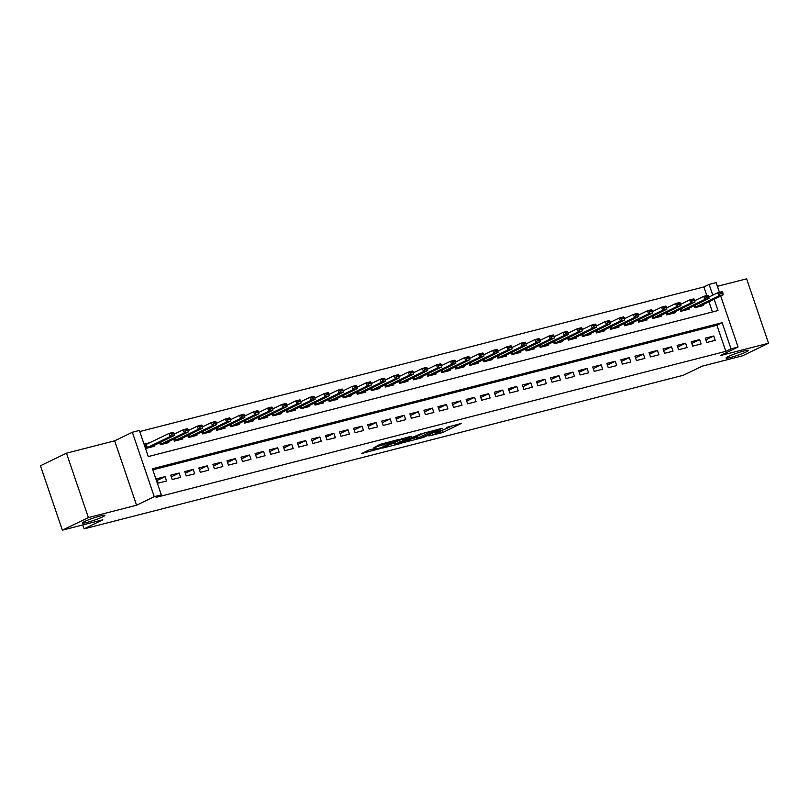 <?xml version="1.0" encoding="UTF-8"?>
<svg xmlns="http://www.w3.org/2000/svg" width="809" height="809" viewBox="0 0 809 809"><rect width="100%" height="100%" fill="white"/><g stroke="black" fill="none" stroke-linecap="round" stroke-linejoin="round"><path stroke-width="1.21" d="M439.024 431.197L439.216 431.763A5.805 0.566 161.2 0 1 438.144 432.502L436.617 433.24A5.805 0.566 161.2 0 1 428.922 435.96L442.675 432.532L461.393 423.4L446.497 427.455A5.805 0.566 161.2 0 1 448.722 427.172A5.805 0.566 161.2 0 1 447.65 427.91L446.113 428.649A5.805 0.566 161.2 0 1 438.427 431.359L434.848 432.441L437.002 432.057A5.805 0.566 161.2 0 1 439.216 431.763L453.171 425.423M102.672 516.88A11.822 1.153 161.2 0 0 104.867 515.373A11.822 1.153 161.2 0 0 96.999 516.9A11.822 1.153 161.2 0 0 84.672 521.492A11.822 1.153 161.2 0 0 82.478 522.998A11.822 1.153 161.2 0 0 90.345 521.471A11.822 1.153 161.2 0 0 102.672 516.88M746.252 351.905A11.822 1.153 161.2 0 0 748.446 350.408A11.822 1.153 161.2 0 0 740.579 351.935A11.822 1.153 161.2 0 0 728.252 356.526A11.822 1.153 161.2 0 0 726.057 358.023A11.822 1.153 161.2 0 0 733.925 356.496A11.822 1.153 161.2 0 0 746.252 351.905M368.975 450.016L361.765 453.495L380.463 448.479L399.191 439.348L379.795 444.465L373.93 447.62L394.681 440.976L381.676 447.448L373.384 449.956L376.64 448.135L368.975 450.016M62.374 530.168L40.45 465.772L66.469 453.182L88.393 517.578L62.374 530.168L102.814 519.803L84.085 528.864L683.352 375.255L702.091 366.194L742.531 355.818L768.55 343.228L720.374 355.586L738.061 347.021L731.033 348.821L725.825 351.339L156.097 497.383L161.304 494.865L154.266 496.665L132.342 432.269L139.381 430.459L148.269 456.569L717.998 310.535L714.114 299.138M88.393 517.578L136.579 505.231L154.266 496.665M404.348 442.351L423.41 437.467L442.129 428.335L422.743 433.452L404.348 442.351M399.535 443.817L382.546 448.085L401.274 438.953L411.346 436.233L403.216 440.298L408.535 439.024L420.872 433.766L401.942 442.968L399.393 443.403M768.55 343.228L746.626 278.832L717.401 286.325M150.029 442.634L144.801 443.979L146.287 448.328L154.721 446.163L154.377 445.142M706.763 342.51L715.196 340.346L713.72 335.998L705.276 338.162L706.763 342.51M692.696 346.121L701.13 343.956L699.654 339.598L691.21 341.762L692.696 346.121M678.62 349.721L687.063 347.557L685.587 343.208L677.143 345.372L678.62 349.721M664.553 353.331L672.997 351.167L671.521 346.808L663.077 348.972L664.553 353.331M650.487 356.931L658.931 354.767L657.444 350.418L649.01 352.582L650.487 356.931M636.42 360.541L644.864 358.377L643.377 354.029L634.944 356.193L636.42 360.541M622.354 364.141L630.798 361.987L629.311 357.629L620.877 359.793L622.354 364.141M608.287 367.751L616.731 365.587L615.245 361.239L606.811 363.403L608.287 367.751M594.221 371.361L602.665 369.197L601.178 364.839L592.734 367.003L594.221 371.361M580.154 374.961L588.598 372.797L587.112 368.449L578.668 370.613L580.154 374.961M566.088 378.572L574.521 376.407L573.045 372.059L564.601 374.213L566.088 378.572M552.021 382.172L560.455 380.008L558.979 375.659L550.535 377.823L552.021 382.172M537.955 385.782L546.388 383.618L544.912 379.269L536.468 381.433L537.955 385.782M523.888 389.392L532.322 387.228L530.846 382.869L522.402 385.033L523.888 389.392M509.812 392.992L518.256 390.828L516.779 386.48L508.335 388.644L509.812 392.992M495.745 396.602L504.189 394.438L502.713 390.08L494.269 392.244L495.745 396.602M481.679 400.202L490.123 398.038L488.636 393.69L480.202 395.854L481.679 400.202M467.612 403.812L476.056 401.648L474.57 397.3L466.136 399.464L467.612 403.812M453.546 407.412L461.99 405.258L460.503 400.9L452.069 403.064L453.546 407.412M439.479 411.023L447.923 408.858L446.437 404.51L438.003 406.674L439.479 411.023M425.413 414.633L433.857 412.469L432.37 408.11L423.936 410.274L425.413 414.633M411.346 418.233L419.79 416.069L418.304 411.72L409.86 413.884L411.346 418.233M397.28 421.843L405.713 419.679L404.237 415.33L395.793 417.484L397.28 421.843M383.213 425.443L391.647 423.279L390.171 418.931L381.727 421.095L383.213 425.443M369.147 429.053L377.581 426.889L376.104 422.541L367.66 424.705L369.147 429.053M355.08 432.663L363.514 430.499L362.038 426.141L353.594 428.305L355.08 432.663M341.004 436.263L349.448 434.099L347.971 429.751L339.527 431.915L341.004 436.263M326.937 439.874L335.381 437.709L333.905 433.351L325.461 435.515L326.937 439.874M312.871 443.474L321.315 441.309L319.828 436.961L311.394 439.125L312.871 443.474M298.804 447.084L307.248 444.92L305.762 440.571L297.328 442.735L298.804 447.084M284.738 450.684L293.182 448.53L291.695 444.171L283.261 446.335L284.738 450.684M270.671 454.294L279.115 452.13L277.629 447.781L269.195 449.946L270.671 454.294M256.605 457.904L265.049 455.74L263.562 451.382L255.128 453.546L256.605 457.904M242.538 461.504L250.982 459.34L249.496 454.992L241.052 457.156L242.538 461.504M228.472 465.114L236.906 462.95L235.429 458.602L226.985 460.756L228.472 465.114M214.405 468.714L222.839 466.55L221.363 462.202L212.919 464.366L214.405 468.714M200.339 472.325L208.773 470.16L207.296 465.812L198.852 467.976L200.339 472.325M186.272 475.935L194.706 473.771L193.23 469.412L184.786 471.576L186.272 475.935M172.206 479.535L180.64 477.371L179.163 473.022L170.719 475.186L172.206 479.535M725.825 351.339L716.936 325.238L152.79 469.847M165.097 476.622L156.653 478.786L158.129 483.145L166.573 480.981L165.097 476.622L157.209 480.435M706.833 295.548L703.901 286.942L139.745 431.551M712.416 311.961L708.906 301.656M703.001 304.518L703.345 305.539L694.911 307.693L694.183 305.58M688.934 308.118L689.278 309.139L680.844 311.303L680.116 309.18M674.868 311.728L675.212 312.749L666.778 314.913L666.05 312.79M660.801 315.328L661.145 316.349L652.701 318.513L651.983 316.4M646.735 318.938L647.079 319.959L638.635 322.124L637.917 320M632.668 322.538L633.012 323.56L624.568 325.724L623.85 323.61M618.592 326.148L618.946 327.17L610.502 329.334L609.784 327.21M604.525 329.759L604.879 330.78L596.435 332.944L595.717 330.82M590.459 333.359L590.813 334.38L582.369 336.544L581.651 334.42M576.392 336.969L576.746 337.99L568.302 340.154L567.584 338.031M562.326 340.569L562.68 341.59L554.236 343.754L553.518 341.641M548.259 344.179L548.603 345.2L540.169 347.364L539.441 345.241M534.193 347.789L534.537 348.81L526.103 350.964L525.375 348.851M520.126 351.389L520.47 352.411L512.036 354.575L511.308 352.451M506.06 354.999L506.404 356.021L497.97 358.185L497.242 356.061M491.993 358.599L492.337 359.621L483.893 361.785L483.175 359.671M477.927 362.21L478.271 363.231L469.827 365.395L469.109 363.271M463.86 365.81L464.204 366.831L455.76 368.995L455.042 366.882M449.794 369.42L450.138 370.441L441.694 372.605L440.976 370.482M435.717 373.03L436.071 374.051L427.627 376.215L426.909 374.092M421.651 376.63L422.005 377.651L413.561 379.815L412.843 377.692M407.584 380.24L407.938 381.261L399.494 383.426L398.776 381.302M393.518 383.84L393.872 384.862L385.428 387.026L384.71 384.912M379.451 387.45L379.795 388.472L371.361 390.636L370.633 388.512M365.385 391.06L365.729 392.082L357.295 394.236L356.567 392.122M351.318 394.661L351.662 395.682L343.228 397.846L342.5 395.722M337.252 398.271L337.596 399.292L329.162 401.456L328.434 399.333M323.185 401.871L323.529 402.892L315.085 405.056L314.367 402.943M309.119 405.481L309.463 406.502L301.019 408.666L300.301 406.543M295.052 409.081L295.396 410.102L286.952 412.266L286.234 410.153M280.986 412.691L281.33 413.712L272.886 415.877L272.168 413.753M266.909 416.301L267.263 417.323L258.819 419.487L258.101 417.363M252.843 419.901L253.197 420.923L244.753 423.087L244.035 420.963M238.776 423.512L239.13 424.533L230.686 426.697L229.968 424.573M224.71 427.112L225.064 428.133L216.62 430.297L215.902 428.183M210.643 430.722L210.987 431.743L202.553 433.907L201.825 431.784M196.577 434.332L196.921 435.353L188.487 437.507L187.759 435.394M182.51 437.932L182.854 438.953L174.42 441.117L173.692 438.994M168.444 441.542L168.788 442.563L160.354 444.728L159.626 442.604M82.751 524.95L84.085 528.864M136.579 505.231L114.656 440.824L66.469 453.182M114.656 440.824L132.342 432.269M703.901 286.942L709.109 284.424L716.137 282.624L719.444 292.322M731.033 348.821L722.144 322.72L152.416 468.755L161.304 494.865M720.677 295.963L738.061 347.021M712.769 295.174L709.109 284.424M716.936 325.238L722.144 322.72M713.72 335.998L705.842 339.81M699.654 339.598L691.776 343.41M685.587 343.208L677.699 347.021M671.521 346.808L663.633 350.621M657.444 350.418L649.566 354.231M643.377 354.029L635.5 357.841M629.311 357.629L621.433 361.441M615.245 361.239L607.367 365.051M601.178 364.839L593.3 368.651M587.112 368.449L579.234 372.261M573.045 372.059L565.167 375.872M558.979 375.659L551.101 379.472M544.912 379.269L537.034 383.082M530.846 382.869L522.968 386.682M516.779 386.48L508.891 390.292M502.713 390.08L494.825 393.892M488.636 393.69L480.758 397.502M474.57 397.3L466.692 401.112M460.503 400.9L452.625 404.712M446.437 404.51L438.559 408.323M432.37 408.11L424.492 411.923M418.304 411.72L410.426 415.533M404.237 415.33L396.359 419.143M390.171 418.931L382.293 422.743M376.104 422.541L368.226 426.353M362.038 426.141L354.16 429.953M347.971 429.751L340.093 433.563M333.905 433.351L326.017 437.163M319.828 436.961L311.95 440.774M305.762 440.571L297.884 444.384M291.695 444.171L283.817 447.984M277.629 447.781L269.751 451.594M263.562 451.382L255.684 455.194M249.496 454.992L241.618 458.804M235.429 458.602L227.551 462.414M221.363 462.202L213.485 466.014M207.296 465.812L199.418 469.624M193.23 469.412L185.352 473.225M179.163 473.022L171.286 476.835M411.65 438.822L416.291 437.629M420.913 438.013L438.741 429.609L436.486 430.024A5.805 0.566 161.2 0 0 428.8 432.734L417.768 438.073A5.805 0.566 161.2 0 0 416.696 438.812A5.805 0.566 161.2 0 0 418.91 438.529L420.913 438.013M416.696 438.812L416.099 437.072A5.805 0.566 161.2 0 1 417.171 436.334L424.503 432.795M394.499 443.221L390.181 444.323M403.034 438.296L403.216 440.298M395.813 443.817L403.195 441.916L407.797 439.631L402.478 440.905L395.813 443.817L395.217 442.078L394.317 442.695L394.913 444.434M395.217 442.078L402.751 438.943M698.946 306.662L723.094 294.789L718.877 295.872L694.82 307.44M720.839 293.637L722.953 293.101L722.771 292.575L720.657 293.121L718.877 295.872L717.805 292.737L708.917 297.045M720.657 293.121L717.805 292.737L722.033 291.655L722.771 292.575M723.094 294.789L722.953 293.101M684.879 310.272L709.028 298.4L704.811 299.482L680.753 311.05M706.773 297.247L708.886 296.711L708.704 296.185L706.591 296.721L704.811 299.482L703.739 296.347L694.84 300.645M706.591 296.721L703.739 296.347L707.966 295.265L708.704 296.185M709.028 298.4L708.886 296.711M670.813 313.872L694.961 302L690.744 303.082L666.687 314.65M692.706 300.857L694.82 300.311L694.638 299.785L692.524 300.331L690.744 303.082L689.673 299.947L680.774 304.255M692.524 300.331L689.673 299.947L693.9 298.865L694.638 299.785M694.961 302L694.82 300.311M656.746 317.482L680.895 305.61L676.678 306.692L652.62 318.261M678.64 304.457L680.743 303.921L680.571 303.395L678.458 303.941L676.678 306.692L675.606 303.557L666.707 307.865M678.458 303.941L675.606 303.557L679.823 302.475L680.571 303.395M680.895 305.61L680.743 303.921M642.67 321.092L666.828 309.21L662.611 310.292L638.554 321.871M664.573 308.067L666.677 307.521L666.505 307.005L664.391 307.541L662.611 310.292L661.54 307.167L652.641 311.465M664.391 307.541L661.54 307.167L665.756 306.085L666.505 307.005M666.828 309.21L666.677 307.521M628.603 324.692L652.762 312.82L648.535 313.902L624.487 325.471M650.507 311.667L652.61 311.131L652.438 310.605L650.325 311.152L648.535 313.902L647.473 310.767L638.574 315.075M650.325 311.152L647.473 310.767L651.69 309.685L652.438 310.605M652.762 312.82L652.61 311.131M614.537 328.302L638.695 316.43L634.468 317.512L610.421 329.081M636.44 315.277L638.544 314.731L638.372 314.216L636.258 314.752L634.468 317.512L633.407 314.377L624.508 318.675M636.258 314.752L633.407 314.377L637.623 313.295L638.372 314.216M638.695 316.43L638.544 314.731M600.47 331.902L624.629 320.03L620.402 321.112L596.354 332.681M622.364 318.888L624.477 318.341L624.305 317.816L622.192 318.362L620.402 321.112L619.34 317.977L610.441 322.285M622.192 318.362L619.34 317.977L623.557 316.895L624.305 317.816M624.629 320.03L624.477 318.341M586.404 335.513L610.562 323.64L606.335 324.722L582.278 336.291M608.297 322.488L610.411 321.952L610.229 321.426L608.125 321.962L606.335 324.722L605.274 321.588L596.375 325.896M608.125 321.962L605.274 321.588L609.49 320.506L610.229 321.426M610.562 323.64L610.411 321.952M572.337 339.113L596.486 327.24L592.269 328.323L568.211 339.891M594.231 326.098L596.344 325.552L596.162 325.036L594.059 325.572L592.269 328.323L591.207 325.188L582.308 329.496M594.059 325.572L591.207 325.188L595.424 324.106L596.162 325.036M596.486 327.24L596.344 325.552M558.271 342.723L582.419 330.851L578.202 331.933L554.145 343.501M580.164 329.698L582.278 329.162L582.096 328.636L579.992 329.182L578.202 331.933L577.141 328.798L568.242 333.106M579.992 329.182L577.141 328.798L581.358 327.716L582.096 328.636M582.419 330.851L582.278 329.162M544.204 346.333L568.353 334.451L564.136 335.533L540.078 347.112M566.098 333.308L568.211 332.762L568.029 332.246L565.926 332.782L564.136 335.533L563.074 332.408L554.175 336.706M565.926 332.782L563.074 332.408L567.291 331.326L568.029 332.246M568.353 334.451L568.211 332.762M530.138 349.933L554.286 338.061L550.069 339.143L526.012 350.712M552.031 336.908L554.145 336.372L553.963 335.846L551.849 336.392L550.069 339.143L548.998 336.008L540.109 340.316M551.849 336.392L548.998 336.008L553.225 334.926L553.963 335.846M554.286 338.061L554.145 336.372M516.071 353.543L540.22 341.671L536.003 342.753L511.945 354.322M537.965 340.518L540.078 339.982L539.896 339.456L537.783 339.992L536.003 342.753L534.931 339.618L526.032 343.916M537.783 339.992L534.931 339.618L539.158 338.536L539.896 339.456M540.22 341.671L540.078 339.982M502.005 357.143L526.153 345.271L521.936 346.353L497.879 357.922M523.898 344.128L526.012 343.582L525.83 343.067L523.716 343.603L521.936 346.353L520.865 343.218L511.966 347.526M523.716 343.603L520.865 343.218L525.092 342.136L525.83 343.067M526.153 345.271L526.012 343.582M487.938 360.753L512.087 348.881L507.87 349.963L483.812 361.532M509.832 347.728L511.935 347.192L511.763 346.667L509.65 347.213L507.87 349.963L506.798 346.828L497.899 351.136M509.65 347.213L506.798 346.828L511.015 345.746L511.763 346.667M512.087 348.881L511.935 347.192M473.862 364.363L498.02 352.481L493.803 353.563L469.746 365.142M495.765 351.339L497.869 350.793L497.697 350.277L495.583 350.813L493.803 353.563L492.732 350.439L483.833 354.736M495.583 350.813L492.732 350.439L496.948 349.357L497.697 350.277M498.02 352.481L497.869 350.793M459.795 367.964L483.954 356.091L479.727 357.173L455.679 368.742M481.699 354.939L483.802 354.403L483.63 353.877L481.517 354.423L479.727 357.173L478.665 354.039L469.766 358.347M481.517 354.423L478.665 354.039L482.882 352.957L483.63 353.877M483.954 356.091L483.802 354.403M445.729 371.574L469.887 359.702L465.66 360.784L441.613 372.352M467.632 358.549L469.736 358.003L469.564 357.487L467.45 358.023L465.66 360.784L464.599 357.649L455.7 361.947M467.45 358.023L464.599 357.649L468.816 356.567L469.564 357.487M469.887 359.702L469.736 358.003M431.662 375.174L455.821 363.302L451.594 364.384L427.546 375.952M453.566 362.159L455.669 361.613L455.497 361.087L453.384 361.633L451.594 364.384L450.532 361.249L441.633 365.557M453.384 361.633L450.532 361.249L454.749 360.167L455.497 361.087M455.821 363.302L455.669 361.613M417.596 378.784L441.754 366.912L437.527 367.994L413.47 379.563M439.489 365.759L441.603 365.223L441.431 364.697L439.317 365.233L437.527 367.994L436.466 364.859L427.567 369.167M439.317 365.233L436.466 364.859L440.683 363.777L441.431 364.697M441.754 366.912L441.603 365.223M403.529 382.384L427.678 370.512L423.461 371.594L399.403 383.163M425.423 369.369L427.536 368.823L427.354 368.307L425.251 368.843L423.461 371.594L422.399 368.459L413.5 372.767M425.251 368.843L422.399 368.459L426.616 367.377L427.354 368.307M427.678 370.512L427.536 368.823M389.463 385.994L413.611 374.122L409.394 375.204L385.337 386.773M411.356 372.969L413.47 372.433L413.288 371.907L411.184 372.453L409.394 375.204L408.333 372.069L399.434 376.377M411.184 372.453L408.333 372.069L412.55 370.987L413.288 371.907M413.611 374.122L413.47 372.433M375.396 389.604L399.545 377.722L395.328 378.804L371.27 390.383M397.29 376.579L399.403 376.033L399.221 375.518L397.118 376.054L395.328 378.804L394.266 375.679L385.367 379.977M397.118 376.054L394.266 375.679L398.483 374.597L399.221 375.518M399.545 377.722L399.403 376.033M361.33 393.204L385.478 381.332L381.261 382.414L357.204 393.983M383.223 380.179L385.337 379.643L385.155 379.118L383.051 379.664L381.261 382.414L380.19 379.279L371.301 383.587M383.051 379.664L380.19 379.279L384.417 378.197L385.155 379.118M385.478 381.332L385.337 379.643M347.263 396.814L371.412 384.942L367.195 386.024L343.137 397.593M369.157 383.79L371.27 383.254L371.088 382.728L368.975 383.264L367.195 386.024L366.123 382.89L357.224 387.187M368.975 383.264L366.123 382.89L370.35 381.808L371.088 382.728M371.412 384.942L371.27 383.254M333.197 400.415L357.345 388.542L353.128 389.625L329.071 401.193M355.09 387.4L357.204 386.854L357.022 386.338L354.908 386.874L353.128 389.625L352.057 386.49L343.158 390.798M354.908 386.874L352.057 386.49L356.284 385.408L357.022 386.338M357.345 388.542L357.204 386.854M319.13 404.025L343.279 392.153L339.062 393.235L315.004 404.803M341.024 391L343.137 390.464L342.955 389.938L340.842 390.484L339.062 393.235L337.99 390.1L329.091 394.408M340.842 390.484L337.99 390.1L342.217 389.018L342.955 389.938M343.279 392.153L343.137 390.464M305.054 407.635L329.212 395.753L324.996 396.835L300.938 408.414M326.957 394.61L329.061 394.064L328.889 393.548L326.775 394.084L324.996 396.835L323.924 393.71L315.025 398.008M326.775 394.084L323.924 393.71L328.141 392.628L328.889 393.548M329.212 395.753L329.061 394.064M290.987 411.235L315.146 399.363L310.919 400.445L286.871 412.014M312.891 398.21L314.994 397.674L314.822 397.148L312.709 397.694L310.919 400.445L309.857 397.31L300.958 401.618M312.709 397.694L309.857 397.31L314.074 396.228L314.822 397.148M315.146 399.363L314.994 397.674M276.921 414.845L301.079 402.973L296.852 404.055L272.805 415.624M298.824 401.82L300.928 401.274L300.756 400.758L298.642 401.294L296.852 404.055L295.791 400.92L286.892 405.218M298.642 401.294L295.791 400.92L300.008 399.838L300.756 400.758M301.079 402.973L300.928 401.274M262.854 418.445L287.013 406.573L282.786 407.655L258.738 419.224M284.758 405.43L286.861 404.884L286.689 404.358L284.576 404.904L282.786 407.655L281.724 404.52L272.825 408.828M284.576 404.904L281.724 404.52L285.941 403.438L286.689 404.358M287.013 406.573L286.861 404.884M248.788 422.055L272.946 410.183L268.719 411.265L244.662 422.834M270.681 409.03L272.795 408.494L272.623 407.969L270.509 408.505L268.719 411.265L267.658 408.13L258.759 412.438M270.509 408.505L267.658 408.13L271.875 407.048L272.623 407.969M272.946 410.183L272.795 408.494M234.721 425.655L258.87 413.783L254.653 414.865L230.595 426.434M256.615 412.641L258.728 412.094L258.546 411.579L256.443 412.115L254.653 414.865L253.591 411.73L244.692 416.038M256.443 412.115L253.591 411.73L257.808 410.648L258.546 411.579M258.87 413.783L258.728 412.094M220.655 429.266L244.803 417.393L240.586 418.475L216.529 430.044M242.548 416.241L244.662 415.705L244.48 415.179L242.376 415.725L240.586 418.475L239.525 415.341L230.626 419.649M242.376 415.725L239.525 415.341L243.742 414.259L244.48 415.179M244.803 417.393L244.662 415.705M206.588 432.876L230.737 420.993L226.52 422.076L202.462 433.654M228.482 419.851L230.595 419.305L230.413 418.789L228.31 419.325L226.52 422.076L225.458 418.951L216.559 423.249M228.31 419.325L225.458 418.951L229.675 417.869L230.413 418.789M230.737 420.993L230.595 419.305M192.522 436.476L216.67 424.604L212.454 425.686L188.396 437.254M214.415 423.451L216.529 422.915L216.347 422.389L214.243 422.935L212.454 425.686L211.382 422.551L202.493 426.859M214.243 422.935L211.382 422.551L215.609 421.469L216.347 422.389M216.67 424.604L216.529 422.915M178.455 440.086L202.604 428.214L198.387 429.296L174.329 440.865M200.349 427.061L202.462 426.525L202.28 425.999L200.167 426.535L198.387 429.296L197.315 426.161L188.416 430.459M200.167 426.535L197.315 426.161L201.542 425.079L202.28 425.999M202.604 428.214L202.462 426.525M164.389 443.686L188.537 431.814L184.321 432.896L160.263 444.465M186.282 430.671L188.396 430.125L188.214 429.609L186.1 430.145L184.321 432.896L183.249 429.761L174.35 434.069M186.1 430.145L183.249 429.761L187.476 428.679L188.214 429.609M188.537 431.814L188.396 430.125M145.104 444.869L145.61 444.738M150.322 447.296L174.471 435.424L170.254 436.506L146.196 448.075M172.216 434.271L174.329 433.735L174.147 433.209L172.034 433.755L170.254 436.506L169.182 433.371L145.124 444.94M172.034 433.755L169.182 433.371L173.409 432.289L174.147 433.209M174.471 435.424L174.329 433.735M442.078 430.793L442.675 432.532M439.671 431.632L440.268 433.381M428.467 431.753L428.8 432.734M417.171 436.334L417.768 438.073M402.953 438.326L403.549 440.066M401.881 439.166L402.478 440.905M399.484 440.015L400.071 441.754M374.071 448.712L374.284 449.339M386.095 442.614L386.389 443.484M382.788 443.463L383.304 444.98M380.351 444.222L380.897 445.83M694.941 305.205L695.598 307.117M695.325 305.023L695.983 306.955M680.875 308.816L681.532 310.727M681.259 308.633L681.906 310.555M666.808 312.426L667.465 314.337M667.192 312.244L667.84 314.165M652.742 316.026L653.399 317.937M653.126 315.844L653.773 317.765M638.675 319.636L639.322 321.547M639.049 319.454L639.707 321.375M624.609 323.236L625.256 325.147M624.983 323.054L625.64 324.975M610.542 326.846L611.189 328.757M610.916 326.664L611.574 328.585M596.476 330.456L597.123 332.357M596.85 330.264L597.507 332.196M582.409 334.056L583.056 335.968M582.783 333.874L583.441 335.796M568.343 337.666L568.99 339.578M568.717 337.484L569.374 339.406M554.276 341.267L554.923 343.178M554.65 341.085L555.308 343.006M540.21 344.877L540.857 346.788M540.584 344.695L541.241 346.616M526.143 348.477L526.79 350.388M526.517 348.295L527.175 350.226M512.067 352.087L512.724 353.998M512.451 351.905L513.098 353.826M498 355.697L498.657 357.608M498.384 355.515L499.032 357.436M483.934 359.297L484.591 361.208M484.318 359.115L484.965 361.036M469.867 362.907L470.514 364.819M470.241 362.725L470.899 364.647M455.801 366.507L456.448 368.419M456.175 366.325L456.832 368.247M441.734 370.118L442.381 372.029M442.108 369.935L442.766 371.857M427.668 373.728L428.315 375.629M428.042 373.536L428.699 375.467M413.601 377.328L414.248 379.239M413.975 377.146L414.633 379.067M399.535 380.938L400.182 382.849M399.909 380.756L400.566 382.677M385.468 384.538L386.115 386.449M385.842 384.356L386.5 386.277M371.402 388.148L372.049 390.059M371.776 387.966L372.433 389.887M357.335 391.748L357.983 393.659M357.709 391.566L358.367 393.498M343.259 395.358L343.916 397.27M343.643 395.176L344.29 397.098M329.192 398.968L329.85 400.88M329.576 398.786L330.224 400.708M315.126 402.569L315.783 404.48M315.51 402.386L316.157 404.308M301.059 406.179L301.706 408.09M301.433 405.997L302.091 407.918M286.993 409.779L287.64 411.69M287.367 409.597L288.024 411.518M272.926 413.389L273.573 415.3M273.3 413.207L273.958 415.128M258.86 416.999L259.507 418.9M259.234 416.807L259.891 418.738M244.793 420.599L245.44 422.51M245.167 420.417L245.825 422.338M230.727 424.209L231.374 426.121M231.101 424.027L231.758 425.949M216.66 427.809L217.308 429.721M217.034 427.627L217.692 429.549M202.594 431.419L203.241 433.331M202.968 431.237L203.625 433.159M188.527 435.02L189.175 436.931M188.901 434.837L189.559 436.769M174.451 438.63L175.108 440.541M174.835 438.448L175.482 440.369M160.384 442.24L161.042 444.151M160.769 442.058L161.416 443.979M145.903 444.616L146.975 447.751M146.287 444.454L147.349 447.579M448.53 426.606L448.722 427.172M373.05 448.965L373.384 449.956M394.499 440.46L394.681 440.976"/></g></svg>
